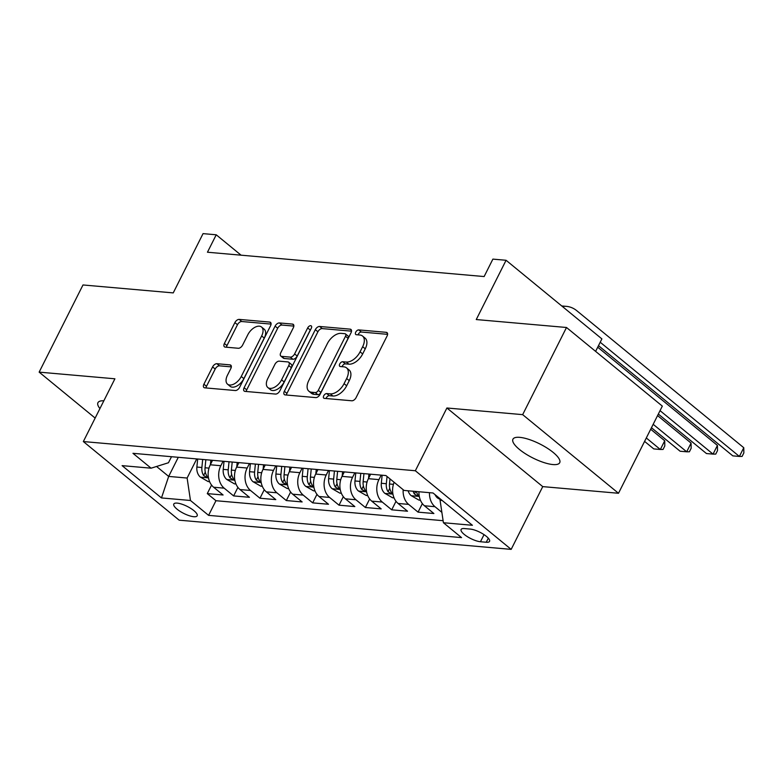 <?xml version="1.0" encoding="UTF-8"?>
<svg xmlns="http://www.w3.org/2000/svg" width="783" height="783" viewBox="0 0 783 783"><rect width="100%" height="100%" fill="white"/><g stroke="black" fill="none" stroke-linecap="round" stroke-linejoin="round"><path stroke-width="1.17" d="M323.722 395.806A2.809 1.615 -50.6 0 0 323.741 398.136A2.809 1.615 -50.6 0 0 324.319 398.361L351.802 400.779A4.013 2.3 -50.6 0 0 356.108 397.578L387.096 335.976A4.013 2.3 -50.6 0 0 387.056 332.648A4.013 2.3 -50.6 0 0 386.225 332.325L358.751 329.907A2.809 1.615 -50.6 0 0 355.736 332.149A2.809 1.615 -50.6 0 0 355.756 334.478A2.809 1.615 -50.6 0 0 356.334 334.703L359.896 335.016A12.841 7.37 -50.6 0 1 362.539 336.034A12.841 7.37 -50.6 0 1 362.666 346.693L360.082 351.831A12.841 7.37 -50.6 0 1 346.292 362.049L342.739 361.736A2.809 1.615 -50.6 0 0 339.724 363.978A2.809 1.615 -50.6 0 0 339.753 366.307A2.809 1.615 -50.6 0 0 340.331 366.532L343.884 366.845A12.841 7.37 -50.6 0 1 346.526 367.863A12.841 7.37 -50.6 0 1 346.654 378.522L344.07 383.65A12.841 7.37 -50.6 0 1 330.289 393.878L326.736 393.565A2.809 1.615 -50.6 0 0 323.722 395.806M346.526 367.863L349.12 369.987A12.841 7.37 -50.6 0 1 349.247 380.646L346.663 385.784A12.841 7.37 -50.6 0 1 332.883 396.002L329.32 395.689A2.809 1.615 -50.6 0 0 326.305 397.93A2.809 1.615 -50.6 0 0 326.071 398.508M387.595 334.341L361.335 332.031A2.809 1.615 -50.6 0 0 358.32 334.272A2.809 1.615 -50.6 0 0 358.085 334.86M362.539 336.034L365.123 338.158A12.841 7.37 -50.6 0 1 365.25 348.817L362.666 353.955A12.841 7.37 -50.6 0 1 348.885 364.173L345.332 363.86A2.809 1.615 -50.6 0 0 342.318 366.101A2.809 1.615 -50.6 0 0 342.073 366.679M552.896 464.554A26.172 7.82 -153.3 0 0 559.708 462.714A26.172 7.82 -153.3 0 0 547.063 448.042A26.172 7.82 -153.3 0 0 519.746 437.354A26.172 7.82 -153.3 0 0 512.943 439.185A26.172 7.82 -153.3 0 0 525.579 453.856A26.172 7.82 -153.3 0 0 552.896 464.554M193.773 516.711A13.086 3.915 -153.3 0 0 197.179 515.791A13.086 3.915 -153.3 0 0 190.856 508.461A13.086 3.915 -153.3 0 0 177.193 503.117A13.086 3.915 -153.3 0 0 173.797 504.037A13.086 3.915 -153.3 0 0 180.11 511.368A13.086 3.915 -153.3 0 0 193.773 516.711M216.901 363.713A4.013 2.3 -50.6 0 0 212.594 366.914L203.903 384.189A4.013 2.3 -50.6 0 0 203.942 387.526A4.013 2.3 -50.6 0 0 204.764 387.839L235.282 390.531A4.013 2.3 -50.6 0 0 239.598 387.331L270.575 325.728A4.013 2.3 -50.6 0 0 270.536 322.4A4.013 2.3 -50.6 0 0 269.714 322.077L239.187 319.395A4.013 2.3 -50.6 0 0 234.88 322.596L224.388 343.473A4.013 2.3 -50.6 0 0 224.427 346.8A4.013 2.3 -50.6 0 0 225.25 347.114L238.306 348.269A4.013 2.3 -50.6 0 0 242.622 345.068L247.829 334.723A10.737 6.156 -50.6 0 1 261.551 327.03A10.737 6.156 -50.6 0 1 261.659 335.936L241.262 376.486A10.737 6.156 -50.6 0 1 227.54 384.179A10.737 6.156 -50.6 0 1 227.432 375.272L230.828 368.519A4.013 2.3 -50.6 0 0 230.789 365.181A4.013 2.3 -50.6 0 0 229.967 364.868L216.901 363.713L219.494 365.837A4.013 2.3 -50.6 0 0 215.188 369.038L206.487 386.322A4.013 2.3 -50.6 0 0 205.988 387.947M522.662 414.647L446.907 407.992L542.736 486.615L618.492 493.27L522.662 414.647L566.5 327.49L476.26 319.552L506.072 260.279L492.889 259.114L484.129 276.556L207.456 252.224L216.225 234.792L203.051 233.628L173.239 292.901L82.988 284.963L39.15 372.131L95.144 418.073M446.907 407.992L415.342 470.749L83.341 441.553L114.905 378.796L39.15 372.131M284.337 391.265A4.013 2.3 -50.6 0 0 284.376 394.603A4.013 2.3 -50.6 0 0 285.208 394.916L315.725 397.598A4.013 2.3 -50.6 0 0 320.032 394.407L351.009 332.804A4.013 2.3 -50.6 0 0 350.97 329.477A4.013 2.3 -50.6 0 0 350.148 329.154L319.63 326.472A4.013 2.3 -50.6 0 0 315.324 329.663L284.337 391.265L286.93 393.389A4.013 2.3 -50.6 0 0 286.421 395.024M275.508 394.064L244.981 391.383A4.013 2.3 -50.6 0 1 244.159 391.06A4.013 2.3 -50.6 0 1 244.12 387.732L275.107 326.129A4.013 2.3 -50.6 0 1 279.414 322.939L292.47 324.084A4.013 2.3 -50.6 0 1 293.292 324.397A4.013 2.3 -50.6 0 1 293.341 327.734L280.774 352.712A4.013 2.3 -50.6 0 0 280.813 356.05A4.013 2.3 -50.6 0 0 281.635 356.363L290.297 357.126A4.013 2.3 -50.6 0 0 294.604 353.936L307.69 327.92A2.809 1.615 -50.6 0 1 311.282 325.914A2.809 1.615 -50.6 0 1 311.311 328.243L279.815 390.874A4.013 2.3 -50.6 0 1 275.508 394.064M566.5 327.49L662.33 406.113L618.492 493.27M211.567 485.078L207.28 493.603L223.086 494.993L213.632 487.232L224.173 488.161A16.355 12.479 -85 0 1 220.826 465.719L223.086 461.236M237.915 487.388L233.628 495.913L249.434 497.303L239.989 489.551L250.521 490.481A16.355 12.479 -85 0 1 247.183 468.028L249.434 463.556M264.262 489.708L259.976 498.233L275.792 499.623L266.337 491.871L276.879 492.791A16.355 12.479 -85 0 1 273.531 470.348L275.782 465.875M290.62 492.027L286.324 500.552L302.14 501.942L292.685 494.19L303.227 495.11A16.355 12.479 -85 0 1 299.879 472.668L302.13 468.185M316.968 494.347L312.681 502.872L328.488 504.262L319.033 496.5L329.574 497.43A16.355 12.479 -85 0 1 326.227 474.987L328.478 470.505M343.316 496.657L339.029 505.182L354.836 506.581L345.381 498.82L355.922 499.75A16.355 12.479 -85 0 1 352.575 477.297L354.826 472.824M369.664 498.977L365.377 507.501L381.184 508.891L371.729 501.14L382.27 502.06A16.355 12.479 -85 0 1 378.933 479.617L381.184 475.144M396.012 501.296L391.725 509.821L407.532 511.211L398.087 503.459L408.618 504.379A16.355 12.479 -85 0 1 403.176 489.718M422.36 503.616L418.073 512.141L433.89 513.531L424.435 505.769A16.355 12.479 -85 0 1 418.954 491.744M213.632 487.232A16.355 12.479 95 0 1 210.294 464.789L212.545 460.316M239.989 489.551A16.355 12.479 95 0 1 236.642 467.108L238.893 462.626M266.337 491.871A16.355 12.479 95 0 1 262.99 469.418L265.241 464.945M292.685 494.19A16.355 12.479 95 0 1 289.338 471.738L291.589 467.265M319.033 496.5A16.355 12.479 95 0 1 315.686 474.058L317.937 469.585M345.381 498.82A16.355 12.479 95 0 1 342.034 476.377L344.295 471.895M371.729 501.14A16.355 12.479 95 0 1 368.392 478.687L370.643 474.214M470.201 529.073L464.397 528.564A12.675 3.788 -153.3 0 0 461.109 529.455A12.675 3.788 -153.3 0 0 467.226 536.561A12.675 3.788 -153.3 0 0 480.459 541.738L486.253 542.247A12.675 3.788 -153.3 0 0 489.551 541.356A12.675 3.788 -153.3 0 0 483.434 534.251A12.675 3.788 -153.3 0 0 470.201 529.073M415.342 470.749L511.172 549.372L179.17 520.176L83.341 441.553M207.28 493.603L215.951 500.719L208.591 515.361L461.549 537.608L443.413 522.731L440.075 500.288L440.614 499.202M208.591 515.361L190.465 500.484L161.474 497.939L122.109 465.64L151.099 468.185L132.963 453.318L385.921 475.555L404.048 490.432L433.038 492.987L472.403 525.285L443.413 522.731M441.866 512.356L434.976 506.699A16.355 12.479 -85 0 1 429.495 492.673M418.073 512.141L408.618 504.379M391.725 509.821L382.27 502.06M365.377 507.501L355.922 499.75M339.029 505.182L329.574 497.43M312.681 502.872L303.227 495.11M286.324 500.552L276.879 492.791M259.976 498.233L250.521 490.481M233.628 495.913L224.173 488.161M215.951 500.719L443.109 520.695M178.289 457.301L168.668 476.416L187.117 478.041L196.729 458.916M440.075 500.288L442.16 500.474M595.618 351.371L601.892 338.902L506.072 260.279M542.736 486.615L511.172 549.372M241.076 255.18L216.225 234.792M156.551 466.472L168.668 476.416L161.474 497.939M171.506 456.704L168.472 462.743L151.099 468.185M394.143 482.308A16.355 12.479 95 0 0 398.087 503.459M187.117 478.041L190.465 500.484M103.836 400.788A26.172 7.82 -153.3 0 0 97.934 402.697A26.172 7.82 -153.3 0 0 99.93 408.569M351.518 331.17L322.214 328.596A4.013 2.3 -50.6 0 0 317.908 331.786L286.93 393.389M315.285 392.557A2.809 1.615 -50.6 0 0 318.299 390.326L345.499 336.25A2.809 1.615 -50.6 0 0 345.469 333.92A2.809 1.615 -50.6 0 0 344.892 333.695L341.143 333.362A12.841 7.37 -50.6 0 0 327.363 343.59L308.766 380.548A12.841 7.37 -50.6 0 0 308.894 391.206A12.841 7.37 -50.6 0 0 311.536 392.234L315.285 392.557L317.878 394.681A2.809 1.615 -50.6 0 0 320.893 392.449L318.299 390.326M345.469 333.92L348.063 336.044A2.809 1.615 -50.6 0 1 348.092 338.373L320.893 392.449M308.894 391.206L311.487 393.33A12.841 7.37 -50.6 0 0 314.13 394.358L311.536 392.234M317.878 394.681L314.13 394.358M293.84 326.1L281.997 325.062A4.013 2.3 -50.6 0 0 277.691 328.253L246.714 389.856A4.013 2.3 -50.6 0 0 246.205 391.49M280.813 356.05L283.397 358.174A4.013 2.3 -50.6 0 0 284.229 358.487L292.891 359.25A4.013 2.3 -50.6 0 0 297.197 356.059L310.283 330.044L307.69 327.92M310.822 329.212A2.809 1.615 -50.6 0 0 310.283 330.044M267.737 378.639A10.737 6.156 -50.6 0 0 267.845 387.546A10.737 6.156 -50.6 0 0 281.567 379.853L288.761 365.563A4.013 2.3 -50.6 0 0 288.712 362.235A4.013 2.3 -50.6 0 0 287.89 361.922L279.228 361.159A4.013 2.3 -50.6 0 0 274.921 364.349L267.737 378.639M267.845 387.546L270.429 389.67A10.737 6.156 -50.6 0 0 284.16 381.977L281.567 379.853M288.712 362.235L291.305 364.359A4.013 2.3 -50.6 0 1 291.345 367.697L284.16 381.977M231.337 366.884L219.494 365.837M227.54 384.179L230.124 386.313A10.737 6.156 -50.6 0 0 243.856 378.62L241.262 376.486M261.551 327.03L264.145 329.154A10.737 6.156 -50.6 0 1 264.253 338.06L243.856 378.62M271.084 324.103L241.781 321.519A4.013 2.3 -50.6 0 0 237.474 324.72L226.972 345.597A4.013 2.3 -50.6 0 0 226.473 347.221M440.408 499.613L437.462 497.929A10.835 8.27 -85 0 1 435.064 494.65M598.496 345.655L732.8 455.863L739.387 456.44L743.772 447.719L576.856 310.763A30.674 23.392 95 0 0 566.393 306.359A30.674 23.392 95 0 0 562.36 306.466M600.209 342.24L739.387 456.44L742.098 456.411L743.85 452.926L743.772 447.719M420.422 500.229L418.934 500.092L411.114 495.61A10.835 8.27 -85 0 1 408.139 490.794M413.15 491.235A10.835 8.27 95 0 0 414.393 494.024L417.486 495.854L418.024 495.512L417.564 494.308A10.835 8.27 -85 0 1 416.311 491.509M658.337 414.06L706.452 453.543L713.039 454.12L717.424 445.41L597.723 347.192M660.049 410.644L713.039 454.12L715.75 454.091L717.502 450.607L717.424 445.41M394.074 497.91L392.586 497.773L384.766 493.29A10.835 8.27 -85 0 1 381.321 483.277L382.124 475.222M387.047 476.485L386.332 483.718A10.835 8.27 95 0 0 388.045 491.714L391.138 493.535L391.676 493.192L391.206 491.988A10.835 8.27 -85 0 1 389.494 484.002L390.003 478.902M651.456 427.724L680.104 451.223L686.691 451.801L691.076 443.09L657.563 415.587M653.179 424.308L686.691 451.801L689.402 451.781L691.154 448.287L691.076 443.09M368.519 478.442L368.95 474.067M367.726 495.59L366.229 495.463L358.418 490.98A10.835 8.27 -85 0 1 354.973 480.968L355.776 472.903M360.777 473.343L359.984 481.398A10.835 8.27 95 0 0 361.697 489.395L364.79 491.215L365.328 490.882L364.858 489.669A10.835 8.27 -85 0 1 363.146 481.682L363.938 473.627M644.585 441.387L653.756 448.904L660.343 449.491L664.728 440.77L650.693 429.25M646.308 437.971L660.343 449.491L663.044 449.462L664.796 445.977L664.728 440.77M342.161 476.123L342.602 471.748M341.368 493.27L339.881 493.143L332.07 488.661A10.835 8.27 -85 0 1 328.625 478.648L329.428 470.593M334.429 471.033L333.636 479.088A10.835 8.27 95 0 0 335.349 487.075L338.442 488.905L338.97 488.563L338.51 487.349A10.835 8.27 -85 0 1 336.798 479.362L337.59 471.307M315.813 473.803L316.254 469.428M315.02 490.961L313.533 490.824L305.722 486.341A10.835 8.27 -85 0 1 302.277 476.328L303.07 468.273M308.081 468.714L307.279 476.769A10.835 8.27 95 0 0 309.001 484.755L312.084 486.586L312.623 486.243L312.163 485.039A10.835 8.27 -85 0 1 310.44 477.043L311.243 468.988M289.465 471.493L289.896 467.118M288.673 488.641L287.185 488.504L279.365 484.021A10.835 8.27 -85 0 1 275.929 474.009L276.722 465.954M281.733 466.394L280.931 474.449A10.835 8.27 95 0 0 282.653 482.445L285.736 484.266L286.275 483.923L285.815 482.719A10.835 8.27 -85 0 1 284.092 474.733L284.895 466.678M263.117 469.174L263.548 464.799M262.325 486.321L260.837 486.194L253.017 481.711A10.835 8.27 -85 0 1 249.571 471.699L250.374 463.634M255.385 464.074L254.583 472.129A10.835 8.27 95 0 0 256.295 480.126L259.388 481.946L259.927 481.614L259.467 480.4A10.835 8.27 -85 0 1 257.744 472.413L258.547 464.358M236.769 466.854L237.2 462.479M235.977 484.002L234.489 483.874L226.669 479.392A10.835 8.27 -85 0 1 223.224 469.379L224.026 461.324M229.028 461.764L228.235 469.82A10.835 8.27 95 0 0 229.948 477.806L233.04 479.636L233.579 479.294L233.109 478.08A10.835 8.27 -85 0 1 231.396 470.094L232.199 462.039M210.421 464.534L210.852 460.159M209.629 481.692L208.131 481.555L200.321 477.072A10.835 8.27 -85 0 1 196.876 467.06L197.678 459.004M202.68 459.445L201.887 467.5A10.835 8.27 95 0 0 203.6 475.487L206.692 477.317L207.231 476.974L206.761 475.77A10.835 8.27 -85 0 1 205.048 467.774L205.841 459.719M210.294 464.789L220.826 465.719M236.642 467.108L247.183 468.028M262.99 469.418L273.531 470.348M289.338 471.738L299.879 472.668M315.686 474.058L326.227 474.987M342.034 476.377L352.575 477.297M368.392 478.687L378.933 479.617M424.435 505.769L434.976 506.699M488.298 538.175L486.253 542.247M484.031 534.642L480.459 541.738M332.883 396.002L330.289 393.878M346.663 385.784L344.07 383.65M349.247 380.646L346.654 378.522M345.332 363.86L342.739 361.736M348.885 364.173L346.292 362.049M362.666 353.955L360.082 351.831M365.25 348.817L362.666 346.693M361.335 332.031L358.751 329.907M387.526 333.392L386.225 332.325M329.32 395.689L326.736 393.565M317.908 331.786L315.324 329.663M322.214 328.596L319.63 326.472M351.45 330.22L350.148 329.154M348.092 338.373L345.499 336.25M246.714 389.856L244.12 387.732M277.691 328.253L275.107 326.129M281.997 325.062L279.414 322.939M293.772 325.151L292.47 324.084M284.229 358.487L281.635 356.363M292.891 359.25L290.297 357.126M297.197 356.059L294.604 353.936M291.345 367.697L288.761 365.563M231.259 365.935L229.967 364.868M264.253 338.06L261.659 335.936M226.972 345.597L224.388 343.473M237.474 324.72L234.88 322.596M241.781 321.519L239.187 319.395M271.006 323.144L269.714 322.077M206.487 386.322L203.903 384.189M215.188 369.038L212.594 366.914M437.658 498.037L439.39 498.194M411.31 495.727L419.287 496.422M415.695 491.46L414.393 494.024M384.962 493.407L392.939 494.112M389.494 484.002L393.428 484.344M381.321 483.277L386.332 483.718M389.738 488.347L388.045 491.714M358.614 491.088L366.591 491.793M363.146 481.682L367.08 482.025M354.973 480.968L359.984 481.398M363.39 486.028L361.697 489.395M332.266 488.768L340.243 489.473M336.798 479.362L340.732 479.715M328.625 478.648L333.636 479.088M337.042 483.708L335.349 487.075M305.918 486.458L313.885 487.153M310.44 477.043L314.384 477.395M302.277 476.328L307.279 476.769M310.694 481.388L309.001 484.755M279.56 484.139L287.537 484.843M284.092 474.733L288.036 475.075M275.929 474.009L280.931 474.449M284.346 479.079L282.653 482.445M253.212 481.819L261.189 482.524M257.744 472.413L261.679 472.756M249.571 471.699L254.583 472.129M257.989 476.759L256.295 480.126M226.864 479.499L234.841 480.204M231.396 470.094L235.331 470.446M223.224 469.379L228.235 469.82M231.641 474.439L229.948 477.806M200.517 477.19L208.493 477.884M205.048 467.774L208.983 468.126M196.876 467.06L201.887 467.5M205.293 472.12L203.6 475.487M566.393 306.359L561.734 305.957"/></g></svg>
